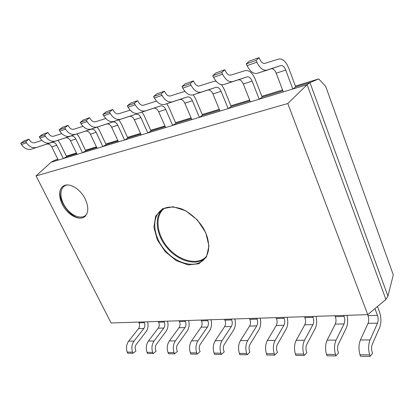 <?xml version="1.0" encoding="UTF-8"?>
<svg xmlns="http://www.w3.org/2000/svg" width="414" height="414" viewBox="0 0 414 414"><rect width="100%" height="100%" fill="white"/><g stroke="black" fill="none" stroke-linecap="round" stroke-linejoin="round"><path stroke-width="0.62" d="M57.836 159.183L54.306 160.42L51.046 162.283L307.141 84.684L309.967 82.583L295.71 86.924L288.698 68.087C285.95 61.5 282.684 58.477 278.896 59.021L264.836 63.368C263.03 63.704 261.363 62.379 259.847 59.393L259.035 57.639L249.311 61.086L246.263 63.896L247.086 65.635C250.165 71.544 253.518 74.116 257.146 73.361L271.253 68.776C273.157 68.46 274.808 69.935 276.2 73.2L283.285 91.913L292.833 89.02L295.71 86.924L309.967 82.583L318.692 78.939L325.658 86.288L393.3 274.886L387.949 296.15L309.967 82.583L387.949 296.15L385.9 299.42L367.761 314.645L287.802 103.526L307.141 84.684L385.9 299.42L307.141 84.684L51.046 162.283L36.054 175.909L287.802 103.526M76.419 152.978L66.38 156.176M85.455 150.215L96.426 146.867M105.813 143.994L117.752 140.346M127.522 137.36L140.537 133.386M150.712 130.275L164.927 125.934M175.546 122.684L191.102 117.933M202.203 114.538L219.27 109.322M230.898 105.772L249.663 100.038M261.865 96.307L282.555 89.983M295.389 86.06L318.692 78.939M54.306 160.42L57.908 159.323L54.306 160.42M41.928 140.418L34.807 142.701C32.877 143.161 31.2 142.385 29.767 140.367L29.011 139.171L24.012 140.941L20.7 143.358L21.461 144.543C24.338 148.548 27.702 150.075 31.542 149.123L46.704 144.139C48.748 143.689 50.43 144.6 51.734 146.882L58.286 160.089L63.358 158.552L66.623 156.673L76.719 153.599L66.623 156.673L60.102 143.399L57.939 140.315M61.764 133.603L53.748 136.17C51.807 136.625 50.115 135.808 48.666 133.712L47.9 132.475L42.575 134.364L39.247 136.822L40.018 138.053C42.932 142.209 46.321 143.808 50.182 142.861L65.402 137.862C67.456 137.417 69.143 138.374 70.468 140.734L77.102 154.391L82.495 152.756L85.76 150.846L96.731 147.503L85.76 150.846L79.157 137.122L76.968 133.919M82.981 126.317L73.951 129.204C72.01 129.654 70.302 128.79 68.838 126.612L68.067 125.328L62.374 127.346L59.042 129.851L59.823 131.129C62.773 135.44 66.183 137.127 70.059 136.185L85.305 131.181C87.364 130.741 89.062 131.745 90.402 134.193L97.119 148.326L102.863 146.582L106.119 144.646L118.062 141.008L106.119 144.646L99.438 130.441L97.228 127.108M105.725 118.513L95.556 121.752C93.611 122.192 91.898 121.286 90.418 119.02L89.636 117.685L83.54 119.843L80.212 122.394L80.999 123.719C83.985 128.211 87.416 129.986 91.292 129.054L106.543 124.055C108.603 123.626 110.305 124.676 111.661 127.212L118.456 141.857L124.583 140.004L127.828 138.038L140.848 134.074L127.828 138.038L121.074 123.31L118.834 119.848M130.156 110.129L118.709 113.762C116.769 114.202 115.051 113.239 113.555 110.874L112.763 109.487L106.227 111.806L102.905 114.399L103.702 115.78C106.719 120.458 110.16 122.337 114.036 121.421L129.251 116.432C131.3 116.013 133.013 117.121 134.374 119.755L141.246 134.954L147.798 132.966L151.022 130.974L165.243 126.648L151.022 130.974L144.196 115.692L141.94 112.08M156.487 101.104L143.586 105.182C141.655 105.606 139.937 104.587 138.431 102.123L137.629 100.674L130.591 103.169L127.295 105.808L128.097 107.247C131.14 112.127 134.591 114.119 138.447 113.224L153.584 108.266C155.623 107.863 157.33 109.027 158.707 111.77L165.641 127.559L172.674 125.432L175.862 123.413L191.423 118.673L175.862 123.413L168.974 107.531L166.692 103.754M184.934 91.354L170.387 95.939C168.472 96.348 166.754 95.267 165.238 92.689L164.43 91.173L156.839 93.864L153.573 96.55L154.386 98.056C157.449 103.158 160.896 105.27 164.725 104.395L179.723 99.495C181.746 99.106 183.449 100.338 184.83 103.195L191.827 119.625L199.382 117.338L202.524 115.294L219.591 110.098L202.524 115.294L195.584 98.765L193.286 94.811M216.046 81.144L214.136 81.315L199.341 85.957C197.447 86.345 195.739 85.191 194.218 82.489L193.41 80.901L185.193 83.814L181.979 86.542L182.797 88.12C185.87 93.466 189.302 95.717 193.09 94.873L207.88 90.045C209.872 89.678 211.564 90.982 212.956 93.962L220 111.092L228.14 108.623L231.219 106.558L249.984 100.845L231.219 106.558L224.233 89.32L221.578 84.725M262.186 97.13L282.876 90.832L262.186 97.13L255.179 79.131C252.426 72.843 249.104 70.007 245.202 70.618L230.717 75.136C228.859 75.498 227.172 74.266 225.646 71.431L224.833 69.764L221.718 72.543L222.535 74.22C225.62 79.912 229.009 82.36 232.709 81.568L247.111 76.875C249.057 76.543 250.724 77.951 252.116 81.108L259.195 99.215L262.186 97.13M85.263 199.077C88.901 207.378 88.596 213.324 84.347 216.926C79.317 220.45 69.914 216.072 64.315 207.802C58.633 199.584 58.038 189.276 63.337 186.046C68.952 182.129 80.466 188.862 85.263 199.077M36.054 175.909L111.087 322.982L367.761 314.645M20.7 143.358L25.694 141.598L26.455 142.794C29.347 146.841 32.716 148.388 36.561 147.436L51.74 142.447C53.789 141.997 55.471 142.923 56.785 145.226L63.358 158.552M29.011 139.171L25.694 141.598M143.943 321.916L144.315 322.672C145.19 324.778 145.029 326.724 143.839 328.509L134.007 341.095C131.73 344.391 131.248 348.086 132.568 352.174L132.992 353.292L127.647 353.225L127.217 352.112C125.908 348.055 126.394 344.391 128.676 341.12L138.524 328.633C139.72 326.858 139.885 324.928 139.011 322.837L138.638 322.087M132.992 353.292L135.958 351.046L135.533 349.933C134.881 347.9 135.114 346.063 136.242 344.412L146.007 331.8C148.026 328.907 148.554 325.57 147.586 321.797M39.247 136.822L44.572 134.948L45.349 136.19C48.272 140.387 51.667 142.012 55.533 141.065L70.758 136.066C72.817 135.621 74.51 136.589 75.834 138.969L82.495 152.756M47.9 132.475L44.572 134.948M163.892 321.269L164.27 322.045C165.15 324.214 165 326.216 163.82 328.048L154.08 340.996C151.824 344.391 151.364 348.19 152.694 352.402L153.128 353.551L147.462 353.478L147.032 352.335C145.702 348.164 146.168 344.391 148.429 341.027L158.2 328.178C159.385 326.356 159.535 324.374 158.655 322.221L158.277 321.45M153.128 353.551L156.073 351.238L155.648 350.094C154.981 347.998 155.209 346.109 156.326 344.412L166.004 331.433C168.001 328.462 168.508 325.031 167.525 321.15M59.042 129.851L64.734 127.848L65.515 129.137C68.476 133.499 71.891 135.207 75.767 134.271L91.018 129.266C93.078 128.826 94.78 129.846 96.12 132.314L102.863 146.582M68.067 125.328L64.734 127.848M185.022 320.581L185.4 321.383C186.29 323.613 186.155 325.673 184.991 327.562L175.365 340.893C173.135 344.386 172.695 348.303 174.051 352.64L174.485 353.83L168.472 353.753L168.037 352.573C166.687 348.272 167.132 344.391 169.373 340.924L179.034 327.702C180.199 325.828 180.344 323.784 179.453 321.569L179.076 320.772M174.485 353.83L177.409 351.445L176.975 350.265C176.302 348.107 176.519 346.156 177.622 344.412L187.18 331.05C189.151 327.991 189.633 324.462 188.634 320.462M80.212 122.394L86.309 120.246L87.1 121.587C90.092 126.125 93.528 127.931 97.404 127.005L112.649 122.006C114.704 121.576 116.412 122.647 117.767 125.209L124.583 140.004M89.636 117.685L86.309 120.246M207.44 319.851L207.823 320.679C208.718 322.982 208.594 325.104 207.45 327.05L197.975 340.784C195.781 344.386 195.372 348.422 196.743 352.899L197.183 354.12L190.787 354.042L190.347 352.826C188.981 348.391 189.4 344.386 191.604 340.815L201.126 327.195C202.275 325.264 202.405 323.158 201.504 320.881L201.126 320.058M197.183 354.12L200.071 351.662L199.636 350.441C198.953 348.221 199.155 346.207 200.241 344.407L209.65 330.641C211.585 327.49 212.04 323.857 211.026 319.737M102.905 114.399L109.451 112.096L110.248 113.493C113.27 118.223 116.717 120.132 120.588 119.216L135.787 114.238C137.836 113.824 139.544 114.947 140.915 117.612L147.798 132.966M112.763 109.487L109.451 112.096M231.266 319.08L231.649 319.934C232.554 322.304 232.451 324.493 231.333 326.501L222.039 340.665C219.891 344.386 219.513 348.552 220.9 353.173L221.345 354.436L214.535 354.348L214.09 353.095C212.703 348.516 213.091 344.386 215.254 340.696L224.6 326.656C225.728 324.664 225.837 322.496 224.937 320.146L224.554 319.297M221.345 354.436L224.191 351.895L223.751 350.637C223.058 348.345 223.249 346.264 224.31 344.407L233.527 330.206C235.421 326.956 235.851 323.21 234.816 318.966M127.295 105.808L134.338 103.324L135.145 104.783C138.193 109.726 141.645 111.749 145.495 110.854L160.596 105.912C162.635 105.513 164.342 106.698 165.719 109.467L172.674 125.432M137.629 100.674L134.338 103.324M256.644 318.257L257.027 319.137C257.938 321.585 257.85 323.846 256.763 325.916L247.707 340.541C245.611 344.381 245.269 348.691 246.677 353.463L247.127 354.767L239.851 354.674L239.401 353.38C237.998 348.65 238.355 344.381 240.462 340.572L249.59 326.082C250.687 324.027 250.78 321.787 249.87 319.36L249.487 318.485M247.127 354.767L249.916 352.138L249.471 350.839C248.773 348.474 248.938 346.327 249.973 344.407L258.957 329.746C260.799 326.392 261.193 322.527 260.137 318.143M153.573 96.55L161.181 93.869L161.993 95.396C165.062 100.561 168.503 102.713 172.322 101.844L187.268 96.959C189.286 96.576 190.989 97.828 192.375 100.716L199.382 117.338M164.43 91.173L161.181 93.869M283.725 317.378L284.107 318.288C285.023 320.819 284.956 323.153 283.906 325.29L275.134 340.401C273.111 344.381 272.81 348.836 274.234 353.773L274.684 355.124L266.901 355.026L266.45 353.685C265.032 348.795 265.343 344.381 267.392 340.443L276.247 325.466C277.308 323.35 277.38 321.036 276.464 318.526L276.081 317.626M274.684 355.124L277.406 352.407L276.956 351.062C276.252 348.609 276.397 346.389 277.401 344.401L286.095 329.249C287.87 325.792 288.222 321.797 287.15 317.264M181.979 86.542L190.212 83.644L191.03 85.237C194.109 90.656 197.535 92.948 201.307 92.115L216.025 87.313C218.012 86.95 219.699 88.275 221.092 91.292L228.14 108.623M193.41 80.901L190.212 83.644M312.684 316.436L313.072 317.378C313.988 320.001 313.941 322.413 312.943 324.623L304.518 340.261C302.577 344.376 302.329 348.992 303.767 354.11L304.223 355.507L295.87 355.398L295.415 354.011C293.981 348.95 294.25 344.376 296.217 340.303L304.74 324.814C305.755 322.625 305.806 320.234 304.89 317.636L304.507 316.7M304.223 355.507L306.852 352.687L306.401 351.295C305.687 348.759 305.811 346.461 306.769 344.401L315.111 328.726C316.813 325.145 317.119 321.016 316.027 316.327M259.195 99.215L250.392 101.88L243.318 83.995C241.926 80.88 240.249 79.493 238.293 79.835L223.793 84.565C220.072 85.367 216.672 82.96 213.588 77.351L212.77 75.695L215.911 72.926L224.833 69.764M212.77 75.695L221.718 72.543M343.729 315.427L344.112 316.405C345.033 319.122 345.017 321.621 344.065 323.908L336.075 340.106C334.233 344.376 334.041 349.162 335.49 354.467L335.951 355.916L326.972 355.802L326.517 354.363C325.068 349.111 325.28 344.376 327.148 340.148L335.268 324.11C336.23 321.849 336.256 319.37 335.335 316.679L334.952 315.711M335.951 355.916L338.471 352.992L338.021 351.548C337.301 348.914 337.394 346.534 338.3 344.401L346.218 328.157C347.822 324.457 348.076 320.177 346.968 315.323M246.263 63.896L256.018 60.46L256.84 62.224C259.914 68.217 263.252 70.846 266.849 70.106L280.827 65.562C282.715 65.257 284.356 66.763 285.743 70.069L292.833 89.02M259.035 57.639L256.018 60.46M374.949 308.611L377.475 315.359C378.386 318.18 378.406 320.772 377.521 323.143L370.044 339.935C368.331 344.37 368.201 349.344 369.666 354.855L370.126 356.361L360.449 356.237L359.989 354.746C358.529 349.292 358.674 344.37 360.423 339.987L368.056 323.36C368.957 321.01 368.952 318.444 368.036 315.654L367.653 314.65M370.126 356.361L372.517 353.318L372.062 351.822C371.337 349.09 371.394 346.611 372.243 344.396L379.643 327.552C381.382 322.816 381.346 317.652 379.529 312.058L377.459 306.505M86.883 213.795C83.064 220.32 71.782 216.636 65.386 207.098C58.809 197.68 59.606 185.891 67.285 184.954M63.596 185.896C51.315 193.452 72.952 225.019 84.585 216.75M203.45 260.07C194.404 268.614 176.136 263.485 164.819 250.066C153.34 236.787 151.131 217.94 160.989 210.348C165.388 206.798 171.639 206.136 179.743 208.361C186.942 210.022 200.899 220.853 205.582 232.694C209.096 239.949 209.101 248.902 208.035 252.017C207.124 255.386 205.592 258.072 203.45 260.07M205.799 232.74L197.452 220.051L185.705 210.731L173.14 206.757L162.417 208.796L155.623 216.201L153.894 227.302L157.356 239.903L165.258 251.691L176.147 260.572L188.096 264.898L198.901 263.734L206.42 257.073L208.966 246.025L205.799 232.74M162.298 209.437C153.76 217.624 156.363 235.385 167.235 248.002C177.994 260.716 195.134 266.067 204.552 258.916M206.006 256.908C197.24 265.705 179.019 260.83 167.799 247.52C156.414 234.355 154.448 215.596 164.508 208.314M51.734 146.882L56.785 145.226M46.704 144.139L51.74 142.447M31.542 149.123L36.561 147.436M21.461 144.543L26.455 142.794M127.217 352.112L132.568 352.174M128.676 341.12L134.007 341.095M138.524 328.633L143.839 328.509M139.011 322.837L144.315 322.672M70.468 140.734L75.834 138.969M65.402 137.862L70.758 136.066M50.182 142.861L55.533 141.065M40.018 138.053L45.349 136.19M147.032 352.335L152.694 352.402M148.429 341.027L154.08 340.996M158.2 328.178L163.82 328.048M158.655 322.221L164.27 322.045M90.402 134.193L96.12 132.314M85.305 131.181L91.018 129.266M70.059 136.185L75.767 134.271M59.823 131.129L65.515 129.137M168.037 352.573L174.051 352.64M169.373 340.924L175.365 340.893M179.034 327.702L184.991 327.562M179.453 321.569L185.4 321.383M111.661 127.212L117.767 125.209M106.543 124.055L112.649 122.006M91.292 129.054L97.404 127.005M80.999 123.719L87.1 121.587M190.347 352.826L196.743 352.899M191.604 340.815L197.975 340.784M201.126 327.195L207.45 327.05M201.504 320.881L207.823 320.679M134.374 119.755L140.915 117.612M129.251 116.432L135.787 114.238M114.036 121.421L120.588 119.216M103.702 115.78L110.248 113.493M214.09 353.095L220.9 353.173M215.254 340.696L222.039 340.665M224.6 326.656L231.333 326.501M224.937 320.146L231.649 319.934M158.707 111.77L165.719 109.467M153.584 108.266L160.596 105.912M138.447 113.224L145.495 110.854M128.097 107.247L135.145 104.783M239.401 353.38L246.677 353.463M240.462 340.572L247.707 340.541M249.59 326.082L256.763 325.916M249.87 319.36L257.027 319.137M184.83 103.195L192.375 100.716M179.723 99.495L187.268 96.959M164.725 104.395L172.322 101.844M154.386 98.056L161.993 95.396M266.45 353.685L274.234 353.773M267.392 340.443L275.134 340.401M276.247 325.466L283.906 325.29M276.464 318.526L284.107 318.288M212.956 93.962L221.092 91.292M207.88 90.045L216.025 87.313M193.09 94.873L201.307 92.115M182.797 88.12L191.03 85.237M295.415 354.011L303.767 354.11M296.217 340.303L304.518 340.261M304.74 324.814L312.943 324.623M304.89 317.636L313.072 317.378M243.318 83.995L252.116 81.108M238.293 79.835L247.111 76.875M223.793 84.565L232.709 81.568M213.588 77.351L222.535 74.22M326.517 354.363L335.49 354.467M327.148 340.148L336.075 340.106M335.268 324.11L344.065 323.908M335.335 316.679L344.112 316.405M276.2 73.2L285.743 70.069M271.253 68.776L280.827 65.562M257.146 73.361L266.849 70.106M247.086 65.635L256.84 62.224M359.989 354.746L369.666 354.855M360.423 339.987L370.044 339.935M368.056 323.36L377.521 323.143M368.036 315.654L377.475 315.359"/></g></svg>
